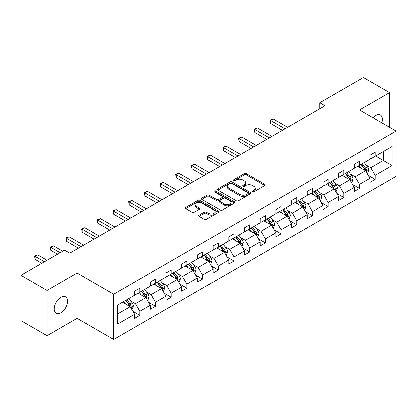 <?xml version="1.0" encoding="UTF-8"?>
<svg xmlns="http://www.w3.org/2000/svg" width="417" height="417" viewBox="0 0 417 417"><rect width="100%" height="100%" fill="white"/><g stroke="black" fill="none" stroke-linecap="round" stroke-linejoin="round"><path stroke-width="0.63" d="M252.441 191.893A1.016 0.589 0 0 0 253.88 191.893L264.79 185.596A1.454 0.839 0 0 0 265.212 185.002A1.454 0.839 0 0 0 264.79 184.408L246.306 173.738A1.454 0.839 0 0 0 244.253 173.738L233.343 180.035A1.016 0.589 0 0 0 233.046 180.452A1.016 0.589 0 0 0 233.343 180.863A1.016 0.589 0 0 0 234.781 180.863L236.189 180.05A4.65 2.684 0 0 1 242.762 180.05L244.305 180.942A4.65 2.684 0 0 1 245.665 182.839A4.65 2.684 0 0 1 244.305 184.736L242.892 185.549A1.016 0.589 0 0 0 242.595 185.966A1.016 0.589 0 0 0 242.892 186.378A1.016 0.589 0 0 0 244.331 186.378L245.738 185.565A4.65 2.684 0 0 1 252.311 185.565L253.854 186.451A4.65 2.684 0 0 1 255.214 188.348A4.65 2.684 0 0 1 253.854 190.246L252.441 191.064A1.016 0.589 0 0 0 252.144 191.476A1.016 0.589 0 0 0 252.441 191.893L252.441 191.064M60.866 312.792A9.471 5.468 120 0 0 67.048 304.446A9.471 5.468 120 0 0 65.599 296.862A9.471 5.468 120 0 0 60.866 297.331A9.471 5.468 120 0 0 54.679 305.671A9.471 5.468 120 0 0 56.128 313.261A9.471 5.468 120 0 0 60.866 312.792M381.868 122.869A9.471 5.468 120 0 0 380.486 115.066A9.471 5.468 120 0 0 375.748 115.53A9.471 5.468 120 0 0 373.033 117.766M199.175 215.12A1.454 0.839 0 0 0 198.747 215.709A1.454 0.839 0 0 0 199.175 216.303L204.356 219.295A1.454 0.839 0 0 0 206.41 219.295L218.529 212.3A1.454 0.839 0 0 0 218.956 211.711A1.454 0.839 0 0 0 218.529 211.117L200.045 200.447A1.454 0.839 0 0 0 197.992 200.447L185.878 207.442A1.454 0.839 0 0 0 185.45 208.031A1.454 0.839 0 0 0 185.878 208.625L192.138 212.243A1.454 0.839 0 0 0 194.192 212.243L199.378 209.251A1.454 0.839 0 0 0 199.806 208.656A1.454 0.839 0 0 0 199.378 208.062L196.271 206.269A3.883 2.241 0 0 1 195.135 204.684A3.883 2.241 0 0 1 197.533 202.61A3.883 2.241 0 0 1 201.765 203.1L213.931 210.121A3.883 2.241 0 0 1 215.073 211.711A3.883 2.241 0 0 1 212.675 213.78A3.883 2.241 0 0 1 208.443 213.296L206.41 212.123A1.454 0.839 0 0 0 204.356 212.123L199.175 215.12L199.175 216.303M77.077 273.052L47.001 290.414L20.85 275.314L20.85 320.616L47.001 335.711L77.077 318.348L113.695 339.49L113.695 294.188L77.077 273.052L77.077 318.348M389.614 127.341L389.614 92.61L359.537 109.973L396.15 131.115L113.695 294.188M389.614 92.61L363.457 77.51L319.782 102.728L319.782 108.769M20.85 275.314L64.526 250.101L69.759 253.119L325.015 105.746L319.782 102.728M236.293 200.858A1.454 0.839 0 0 0 238.347 200.858L250.466 193.863A1.454 0.839 0 0 0 250.888 193.269A1.454 0.839 0 0 0 250.466 192.68L231.982 182.005A1.454 0.839 0 0 0 229.929 182.005L217.81 189A1.454 0.839 0 0 0 217.387 189.594A1.454 0.839 0 0 0 217.81 190.188L236.293 200.858M214.672 192.112A1.016 0.589 0 0 1 215.704 192.258L215.704 191.049L234.495 201.896A1.454 0.839 0 0 1 234.922 202.49A1.454 0.839 0 0 1 234.495 203.084L222.381 210.079A1.454 0.839 0 0 1 220.327 210.079L201.844 199.409L201.844 198.221A1.454 0.839 0 0 0 201.416 198.815A1.454 0.839 0 0 0 201.844 199.409M201.844 198.221L207.03 195.229A1.454 0.839 0 0 1 209.084 195.229L216.579 199.555A1.454 0.839 0 0 0 218.633 199.555L222.073 197.569A1.454 0.839 0 0 0 222.496 196.975A1.454 0.839 0 0 0 222.073 196.381L214.27 191.877A1.016 0.589 0 0 1 213.968 191.46A1.016 0.589 0 0 1 214.599 190.918A1.016 0.589 0 0 1 215.704 191.049M47.001 290.414L47.001 335.711M117.667 304.999L134.618 295.215L134.618 291.17L139.846 288.147L139.846 292.197L150.308 286.156L150.308 282.111L155.541 279.088L155.541 283.138L166.002 277.096L166.002 273.052L171.231 270.028L171.231 274.078L181.692 268.037L181.692 263.992L186.925 260.969L186.925 265.019L197.387 258.978L197.387 254.933L202.615 251.91L202.615 255.96L213.077 249.919L213.077 245.868L218.31 242.85L218.31 246.895L228.771 240.859L228.771 236.809L234 233.791L234 237.836L244.461 231.8L244.461 227.75L249.689 224.732L249.689 228.777L260.151 222.741L260.151 218.69L265.384 215.672L265.384 219.717L275.846 213.681L275.846 209.631L281.074 206.613L281.074 210.658L291.535 204.622L291.535 200.572L296.768 197.554L296.768 201.599L307.23 195.557L307.23 191.512L312.458 188.494L312.458 192.539L322.92 186.498L322.92 182.453L328.153 179.435L328.153 183.48L338.614 177.439L338.614 173.394L343.843 170.376L343.843 174.421L354.304 168.379L354.304 164.334L359.537 161.316L359.537 165.361L369.999 159.32L369.999 155.275L375.227 152.252L375.227 156.302L392.173 146.518L392.173 165.601L375.227 175.385L375.227 179.435L369.999 182.453L369.999 178.408L359.537 184.444L359.537 188.494L354.304 191.512L354.304 187.468L343.843 193.509L343.843 197.554L338.614 200.572L338.614 196.527L328.153 202.568L328.153 206.613L322.92 209.631L322.92 205.586L312.458 211.627L312.458 215.672L307.23 218.69L307.23 214.646L296.768 220.687L296.768 224.732L291.535 227.75L291.535 223.705L281.074 229.746L281.074 233.791L275.846 236.814L275.846 232.764L265.384 238.805L265.384 242.85L260.151 245.874L260.151 241.824L249.689 247.865L249.689 251.91L244.461 254.933L244.461 250.883L234 256.924L234 260.969L228.771 263.992L228.771 259.942L218.31 265.983L218.31 270.028L213.077 273.052L213.077 269.001L202.615 275.043L202.615 279.088L197.387 282.111L197.387 278.066L186.925 284.102L186.925 288.152L181.692 291.17L181.692 287.125L171.231 293.161L171.231 297.212L166.002 300.23L166.002 296.185L155.541 302.221L155.541 306.271L150.308 309.289L150.308 305.244L139.846 311.28L139.846 315.33L134.618 318.348L134.618 314.303L117.667 324.087L117.667 304.999M113.695 339.49L396.15 176.412L396.15 131.115M138.173 293.161L145.914 297.634L135.452 303.67L130.782 300.975M135.452 303.67L139.846 311.28M145.914 297.634L150.308 305.244M134.618 294.251L135.452 294.736L139.846 292.197M153.868 284.102L161.608 288.574L151.147 294.611L146.471 291.916M151.147 294.611L155.541 302.221M161.608 288.574L166.002 296.185M150.308 285.192L151.147 285.671L155.541 283.138M169.557 275.043L177.298 279.515L166.836 285.551L162.166 282.856M166.836 285.551L171.231 293.161M177.298 279.515L181.692 287.125M166.002 276.132L166.836 276.612L171.231 274.078M185.247 265.983L192.993 270.456L182.531 276.492L177.856 273.797M182.531 276.492L186.925 284.102M192.993 270.456L197.387 278.066M181.692 267.073L182.531 267.552L186.925 265.019M200.942 256.924L208.682 261.391L198.221 267.433L193.545 264.732M198.221 267.433L202.615 275.043M208.682 261.391L213.077 269.001M197.387 258.014L198.221 258.493L202.615 255.96M216.632 247.865L224.377 252.332L213.916 258.373L209.24 255.673M213.916 258.373L218.31 265.983M224.377 252.332L228.771 259.942M213.077 248.949L213.916 249.434L218.31 246.895M232.326 238.805L240.067 243.273L229.605 249.314L224.93 246.614M229.605 249.314L234 256.924M240.067 243.273L244.461 250.883M228.771 239.89L229.605 240.374L234 237.836M248.016 229.746L255.757 234.213L245.3 240.255L240.625 237.554M245.3 240.255L249.689 247.865M255.757 234.213L260.151 241.824M244.461 230.83L245.3 231.315L249.689 228.777M263.711 220.687L271.451 225.154L260.99 231.195L256.314 228.495M260.99 231.195L265.384 238.805M271.451 225.154L275.846 232.764M260.151 221.771L260.99 222.256L265.384 219.717M279.4 211.627L287.141 216.095L276.679 222.136L272.009 219.436M276.679 222.136L281.074 229.746M287.141 216.095L291.535 223.705M275.846 212.712L276.679 213.196L281.074 210.658M295.095 202.568L302.836 207.035L292.374 213.077L287.699 210.377M292.374 213.077L296.768 220.687M302.836 207.035L307.23 214.646M291.535 203.652L292.374 204.137L296.768 201.599M310.785 193.504L318.525 197.976L308.064 204.017L303.394 201.317M308.064 204.017L312.458 211.627M318.525 197.976L322.92 205.586M307.23 194.593L308.064 195.078L312.458 192.539M326.48 184.444L334.22 188.917L323.759 194.958L319.083 192.258M323.759 194.958L328.153 202.568M334.22 188.917L338.614 196.527M322.92 185.534L323.759 186.018L328.153 183.48M342.169 175.385L349.91 179.857L339.448 185.899L334.778 183.199M339.448 185.899L343.843 193.509M349.91 179.857L354.304 187.468M338.614 176.474L339.448 176.959L343.843 174.421M357.859 166.326L365.605 170.798L355.143 176.834L350.468 174.139M355.143 176.834L359.537 184.444M365.605 170.798L369.999 178.408M354.304 167.415L355.143 167.9L359.537 165.361M375.644 156.057L383.385 160.529L370.833 167.775L366.157 165.08M370.833 167.775L375.227 175.385M392.173 165.601L383.385 160.529L383.385 151.59L392.173 146.518M369.999 158.356L370.833 158.835L375.227 156.302M117.667 313.938L130.224 306.693L122.483 302.221M130.224 306.693L134.618 314.303M368.268 175.416L375.227 179.435M352.579 184.476L359.537 188.494M336.889 193.535L343.843 197.554M321.194 202.594L328.153 206.613M305.505 211.654L312.458 215.672M289.81 220.718L296.768 224.732M274.12 229.777L281.074 233.791M258.425 238.837L265.384 242.85M242.736 247.896L249.689 251.91M227.041 256.955L234 260.969M211.351 266.015L218.31 270.028M195.656 275.074L202.615 279.088M179.967 284.133L186.925 288.152M164.277 293.193L171.231 297.212M148.582 302.252L155.541 306.271M132.893 311.311L139.846 315.33M252.848 192.034L253.854 191.455A4.65 2.684 0 0 0 255.214 189.558L255.214 188.348M245.665 182.839L245.665 184.043A4.65 2.684 0 0 1 244.305 185.94L243.299 186.524M264.769 185.607L246.306 174.947A1.454 0.839 0 0 0 244.253 174.947L233.749 181.009M250.445 193.874L231.982 183.214A1.454 0.839 0 0 0 229.929 183.214L217.83 190.199M247.896 193.686A1.016 0.589 0 0 0 248.193 193.269A1.016 0.589 0 0 0 247.896 192.857L231.675 183.49A1.016 0.589 0 0 0 230.236 183.49L228.745 184.35A4.65 2.684 0 0 0 227.385 186.248A4.65 2.684 0 0 0 228.745 188.145L239.838 194.546A4.65 2.684 0 0 0 246.411 194.546L247.896 193.686L247.896 194.895A1.016 0.589 0 0 0 248.193 194.478L248.193 193.269M227.385 186.248L227.385 187.452A4.65 2.684 0 0 0 228.745 189.349L228.745 188.145M247.896 194.895L246.411 195.755A4.65 2.684 0 0 1 239.838 195.755L228.745 189.349M201.864 199.42L207.03 196.433L207.03 195.229M222.496 196.975L222.496 198.184A1.454 0.839 0 0 1 222.073 198.779L218.633 200.765A1.454 0.839 0 0 1 216.579 200.765L209.084 196.433A1.454 0.839 0 0 0 207.03 196.433M215.704 192.258L234.479 203.095M224.356 204.049A3.883 2.241 0 0 0 228.589 204.533A3.883 2.241 0 0 0 230.987 202.459A3.883 2.241 0 0 0 229.85 200.874L225.561 198.398A1.454 0.839 0 0 0 223.507 198.398L220.072 200.384A1.454 0.839 0 0 0 219.644 200.978A1.454 0.839 0 0 0 220.072 201.573L224.356 204.049L224.356 205.253A3.883 2.241 0 0 0 228.589 205.743A3.883 2.241 0 0 0 230.987 203.668L230.987 202.459M219.644 200.978L219.644 202.188A1.454 0.839 0 0 0 220.072 202.777L220.072 201.573M224.356 205.253L220.072 202.777M215.073 211.711L215.073 212.915A3.883 2.241 0 0 1 212.675 214.99A3.883 2.241 0 0 1 208.443 214.505L206.41 213.332A1.454 0.839 0 0 0 204.356 213.332L199.19 216.314M195.135 204.684L195.135 205.894A3.883 2.241 0 0 0 196.271 207.478L196.271 206.269M199.357 209.261L196.271 207.478M218.508 212.31L200.045 201.651A1.454 0.839 0 0 0 197.992 201.651L185.893 208.636M367.174 173.514L367.695 173.211L368.743 170.193A3.92 2.262 -120 0 0 367.492 166.852L364.307 162.604M360.929 168.098L359.079 165.627M358.448 166.664L358.094 166.19M287.615 127.341L273.072 118.944L270.456 120.456L270.456 123.474L282.382 130.359M366.043 171.554L366.626 170.36A3.92 2.262 -120 0 0 365.501 168.004L362.321 163.751M361.336 164.319L364.755 168.885A1.996 1.152 60 0 1 365.12 169.49L366.626 170.36M361.065 164.48L364.244 168.729A3.92 2.262 60 0 1 365.224 170.579M270.456 123.474L269.882 120.122L284.999 128.848M269.882 120.122L273.072 118.944M351.479 182.573L352.005 182.271L353.048 179.253A3.92 2.262 -120 0 0 351.797 175.911L348.617 171.663M345.234 177.157L343.384 174.687M342.758 175.724L342.404 175.255M271.92 136.401L257.383 128.003L254.766 129.515L254.766 132.533L266.692 139.419M350.348 180.613L350.932 179.419A3.92 2.262 -120 0 0 349.811 177.063L346.626 172.815M345.646 173.378L349.065 177.944A1.996 1.152 60 0 1 349.425 178.549L350.932 179.419M345.37 173.54L348.555 177.788A3.92 2.262 60 0 1 349.529 179.638M254.766 132.533L254.188 129.181L269.304 137.912M254.188 129.181L257.383 128.003M335.789 191.632L336.31 191.33L337.358 188.312A3.92 2.262 -120 0 0 336.107 184.976L332.922 180.723M329.545 186.217L327.694 183.746M327.064 184.788L326.709 184.314M256.231 145.46L241.688 137.063L239.071 138.574L239.071 141.592L250.998 148.478M334.658 189.672L335.242 188.479A3.92 2.262 -120 0 0 334.116 186.123L330.936 181.875M329.951 182.438L333.371 187.004A1.996 1.152 60 0 1 333.736 187.608L335.242 188.479M329.68 182.599L332.865 186.847A3.92 2.262 60 0 1 333.84 188.698M239.071 141.592L238.498 138.241L253.614 146.972M238.498 138.241L241.688 137.063M320.094 200.692L320.621 200.389L321.663 197.371A3.92 2.262 -120 0 0 320.412 194.035L317.233 189.787M313.855 195.276L311.999 192.805M311.374 193.848L311.019 193.373M240.536 154.519L225.998 146.122L223.382 147.634L223.382 150.652L235.308 157.537M318.963 198.737L319.547 197.538A3.92 2.262 -120 0 0 318.426 195.182L315.242 190.934M314.262 191.497L317.681 196.063A1.996 1.152 60 0 1 318.041 196.668L319.547 197.538M313.991 191.658L317.17 195.907A3.92 2.262 60 0 1 318.15 197.757M223.382 150.652L222.808 147.3L237.925 156.031M222.808 147.3L225.998 146.122M304.405 209.751L304.926 209.454L305.974 206.431A3.92 2.262 -120 0 0 304.723 203.095L301.538 198.846M298.16 204.335L296.31 201.864M295.679 202.907L295.325 202.433M224.846 163.579L210.304 155.181L207.687 156.693L207.687 159.716L219.613 166.597M303.274 207.796L303.857 206.597A3.92 2.262 -120 0 0 302.732 204.241L299.552 199.993M298.572 200.561L301.986 205.122A1.996 1.152 60 0 1 302.351 205.727L303.857 206.597M298.296 200.718L301.481 204.966A3.92 2.262 60 0 1 302.455 206.816M207.687 159.716L207.113 156.359L222.23 165.09M207.113 156.359L210.304 155.181M288.71 218.816L289.236 218.513L290.279 215.49A3.92 2.262 -120 0 0 289.028 212.154L285.848 207.906M282.471 213.395L280.615 210.924M279.989 211.966L279.635 211.492M209.152 172.638L194.614 164.246L191.997 165.752L191.997 168.776L203.923 175.656M287.579 216.856L288.163 215.657A3.92 2.262 -120 0 0 287.042 213.301L283.857 209.053M282.877 209.621L286.297 214.182A1.996 1.152 60 0 1 286.661 214.791L288.163 215.657M282.606 209.777L285.786 214.025A3.92 2.262 60 0 1 286.766 215.876M191.997 168.776L191.424 165.424L206.54 174.15M191.424 165.424L194.614 164.246M273.02 227.875L273.542 227.573L274.589 224.549A3.92 2.262 -120 0 0 273.338 221.213L270.153 216.965M266.776 222.454L264.925 219.983M264.3 221.026L263.94 220.551M193.462 181.697L178.919 173.305L176.308 174.812L176.308 177.835L188.229 184.721M271.889 225.915L272.473 224.716A3.92 2.262 -120 0 0 271.352 222.36L268.167 218.112M267.188 218.68L270.602 223.241A1.996 1.152 60 0 1 270.967 223.851L272.473 224.716M266.911 218.836L270.096 223.085A3.92 2.262 60 0 1 271.071 224.935M176.308 177.835L175.729 174.483L190.845 183.209M175.729 174.483L178.919 173.305M257.331 236.934L257.852 236.632L258.894 233.609A3.92 2.262 -120 0 0 257.643 230.273L254.464 226.024M251.086 231.518L249.23 229.042M248.605 230.085L248.251 229.611M177.767 190.757L163.229 182.365L160.613 183.871L160.613 186.894L172.539 193.78M256.2 234.974L256.778 233.775A3.92 2.262 -120 0 0 255.657 231.419L252.478 227.171M251.493 227.739L254.912 232.3A1.996 1.152 60 0 1 255.277 232.91L256.778 233.775M251.222 227.896L254.401 232.144A3.92 2.262 60 0 1 255.381 233.994M160.613 186.894L160.039 183.543L175.156 192.268M160.039 183.543L163.229 182.365M241.636 245.994L242.157 245.691L243.205 242.668A3.92 2.262 -120 0 0 241.954 239.332L238.769 235.084M235.391 240.578L233.541 238.102M232.915 239.144L232.561 238.67M162.077 199.816L147.535 191.424L144.923 192.93L144.923 195.954L156.849 202.839M240.505 244.034L241.089 242.835A3.92 2.262 -120 0 0 239.968 240.479L236.783 236.23M235.803 236.799L239.222 241.36A1.996 1.152 60 0 1 239.582 241.969L241.089 242.835M235.527 236.955L238.712 241.203A3.92 2.262 60 0 1 239.686 243.054M144.923 195.954L144.345 192.602L159.461 201.328M144.345 192.602L147.535 191.424M225.946 255.053L226.467 254.751L227.515 251.727A3.92 2.262 -120 0 0 226.264 248.391L223.079 244.143M219.702 249.637L217.851 247.161M217.221 248.204L216.866 247.729M146.388 208.875L131.845 200.483L129.228 201.995L129.228 205.013L141.155 211.899M224.815 253.093L225.399 251.899A3.92 2.262 -120 0 0 224.273 249.538L221.093 245.29M220.108 245.858L223.528 250.419A1.996 1.152 60 0 1 223.893 251.029L225.399 251.899M219.837 246.014L223.017 250.263A3.92 2.262 60 0 1 223.997 252.113M129.228 205.013L128.655 201.661L143.771 210.387M128.655 201.661L131.845 200.483M210.251 264.112L210.778 263.81L211.82 260.792A3.92 2.262 -120 0 0 210.569 257.451L207.39 253.202M204.007 258.696L202.156 256.22M201.531 257.263L201.176 256.789M130.693 217.935L116.15 209.542L113.539 211.054L113.539 214.072L125.465 220.958M209.12 262.152L209.704 260.959A3.92 2.262 -120 0 0 208.583 258.597L205.399 254.349M204.419 254.917L207.838 259.478A1.996 1.152 60 0 1 208.198 260.088L209.704 260.959M204.142 255.074L207.327 259.322A3.92 2.262 60 0 1 208.302 261.172M113.539 214.072L112.96 210.721L128.076 219.446M112.96 210.721L116.15 209.542M194.562 273.171L195.083 272.869L196.131 269.851A3.92 2.262 -120 0 0 194.88 266.51L191.695 262.262M188.317 267.756L186.467 265.28M185.836 266.322L185.482 265.848M115.003 226.999L100.461 218.602L97.844 220.113L97.844 223.131L109.77 230.017M193.431 271.212L194.014 270.018A3.92 2.262 -120 0 0 192.889 267.657L189.709 263.408M188.724 263.977L192.143 268.543A1.996 1.152 60 0 1 192.508 269.147L194.014 270.018M188.453 264.133L191.632 268.381A3.92 2.262 60 0 1 192.612 270.232M97.844 223.131L97.27 219.78L112.387 228.506M97.27 219.78L100.461 218.602M178.867 282.231L179.393 281.928L180.436 278.91A3.92 2.262 -120 0 0 179.185 275.569L176.005 271.321M172.622 276.815L170.772 274.344M170.146 275.382L169.792 274.907M99.309 236.058L84.771 227.661L82.154 229.173L82.154 232.191L94.08 239.077M177.736 280.271L178.32 279.077A3.92 2.262 -120 0 0 177.199 276.716L174.014 272.468M173.034 273.036L176.454 277.602A1.996 1.152 60 0 1 176.813 278.207L178.32 279.077M172.758 273.192L175.943 277.441A3.92 2.262 60 0 1 176.917 279.296M82.154 232.191L81.576 228.839L96.692 237.565M81.576 228.839L84.771 227.661M163.177 291.29L163.699 290.988L164.746 287.97A3.92 2.262 -120 0 0 163.495 284.629L160.31 280.38M156.933 285.874L155.082 283.404M154.452 284.441L154.097 283.967M83.619 245.118L69.076 236.72L66.459 238.232L66.459 241.25L78.386 248.136M162.046 289.33L162.63 288.137A3.92 2.262 -120 0 0 161.504 285.775L158.324 281.527M157.339 282.095L160.759 286.661A1.996 1.152 60 0 1 161.124 287.266L162.63 288.137M157.068 282.252L160.253 286.5A3.92 2.262 60 0 1 161.228 288.356M66.459 241.25L65.886 237.898L81.002 246.624M65.886 237.898L69.076 236.72M147.482 300.349L148.009 300.047L149.051 297.029A3.92 2.262 -120 0 0 147.8 293.688L144.621 289.44M141.243 294.934L139.387 292.463M138.762 293.5L138.408 293.026M62.696 251.154L53.386 245.78L50.77 247.291L50.77 250.309L57.463 254.177M146.351 298.39L146.935 297.196A3.92 2.262 -120 0 0 145.814 294.835L142.63 290.586M141.65 291.155L145.069 295.721A1.996 1.152 60 0 1 145.429 296.325L146.935 297.196M141.379 291.311L144.558 295.564A3.92 2.262 60 0 1 145.538 297.415M50.77 250.309L50.196 246.958L60.079 252.666M50.196 246.958L53.386 245.78M131.793 309.409L132.314 309.106L133.362 306.088A3.92 2.262 -120 0 0 132.111 302.747L128.926 298.499M125.548 303.993L123.698 301.522M123.072 302.56L122.713 302.09M47.001 260.213L37.692 254.839L35.075 256.351L35.075 259.369L41.773 263.236M130.662 307.449L131.246 306.255A3.92 2.262 -120 0 0 130.125 303.899L126.94 299.651M125.96 300.214L129.374 304.78A1.996 1.152 60 0 1 129.739 305.385L131.246 306.255M125.684 300.376L128.869 304.624A3.92 2.262 60 0 1 129.843 306.474M35.075 259.369L34.502 256.017L44.39 261.725M34.502 256.017L37.692 254.839M253.854 191.455L253.854 190.246M242.892 186.378L242.892 185.549M244.305 185.94L244.305 184.736M233.343 180.863L233.343 180.035M244.253 174.947L244.253 173.738M246.306 174.947L246.306 173.738M264.79 185.596L264.79 184.408M217.81 190.188L217.81 189M229.929 183.214L229.929 182.005M231.982 183.214L231.982 182.005M250.466 193.863L250.466 192.68M239.838 195.755L239.838 194.546M246.411 195.755L246.411 194.546M209.084 196.433L209.084 195.229M216.579 200.765L216.579 199.555M218.633 200.765L218.633 199.555M222.073 198.779L222.073 197.569M234.495 203.084L234.495 201.896M204.356 213.332L204.356 212.123M206.41 213.332L206.41 212.123M208.443 214.505L208.443 213.296M199.378 209.251L199.378 208.062M185.878 208.625L185.878 207.442M197.992 201.651L197.992 200.447M200.045 201.651L200.045 200.447M218.529 212.3L218.529 211.117M366.152 171.747L368.717 170.266M365.501 168.004L367.492 166.852M363.134 169.37L364.244 168.729M350.462 180.806L353.022 179.326M349.811 177.063L351.797 175.911M347.439 178.429L348.555 177.788M334.768 189.865L337.332 188.39M334.116 186.123L336.107 184.976M331.75 187.488L332.865 186.847M319.078 198.925L321.637 197.45M318.426 195.182L320.412 194.035M316.055 196.548L317.17 195.907M303.383 207.989L305.948 206.509M302.732 204.241L304.723 203.095M300.365 205.607L301.481 204.966M287.694 217.048L290.253 215.568M287.042 213.301L289.028 212.154M284.67 214.666L285.786 214.025M271.999 226.108L274.563 224.627M271.352 222.36L273.338 221.213M268.981 223.726L270.096 223.085M256.309 235.167L258.874 233.687M255.657 231.419L257.643 230.273M253.286 232.79L254.401 232.144M240.614 244.226L243.179 242.746M239.968 240.479L241.954 239.332M237.596 241.85L238.712 241.203M224.925 253.286L227.489 251.805M224.273 249.538L226.264 248.391M221.907 250.909L223.017 250.263M209.23 262.345L211.794 260.865M208.583 258.597L210.569 257.451M206.212 259.968L207.327 259.322M193.54 271.404L196.105 269.924M192.889 267.657L194.88 266.51M190.522 269.028L191.632 268.381M177.85 280.464L180.41 278.983M177.199 276.716L179.185 275.569M174.827 278.087L175.943 277.441M162.156 289.523L164.72 288.043M161.504 285.775L163.495 284.629M159.138 287.146L160.253 286.5M146.466 298.582L149.025 297.102M145.814 294.835L147.8 293.688M143.443 296.206L144.558 295.564M130.771 307.642L133.336 306.161M130.125 303.899L132.111 302.747M127.753 305.265L128.869 304.624"/></g></svg>
